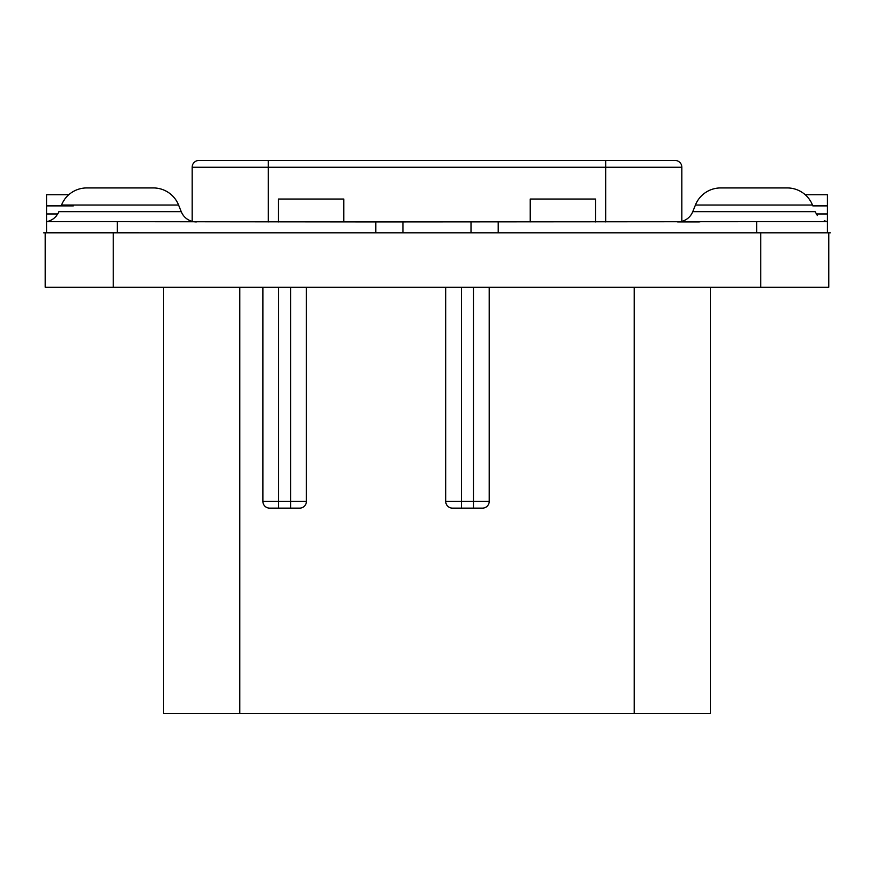 <?xml version="1.0" encoding="UTF-8"?>
<svg xmlns="http://www.w3.org/2000/svg" width="874" height="874" viewBox="0 0 874 874"><rect width="100%" height="100%" fill="white"/><g stroke="black" fill="none" stroke-linecap="round" stroke-linejoin="round"><path stroke-width="1.31" d="M760.751 232.812L828.771 232.812L828.771 287.229L45.23 287.229L45.23 232.812L760.751 232.812L760.751 287.229M473.457 508.144L473.457 501.348L461.483 501.348L461.483 508.144L452.503 508.144L482.437 508.144A6.806 6.806 0 0 0 489.232 501.348L489.232 287.229M461.483 287.229L461.483 501.348L445.707 501.348A6.806 6.806 0 0 0 452.503 508.144A6.806 6.806 0 0 1 445.707 501.348L445.707 287.229M710.42 287.229L710.42 713.555L163.58 713.555L163.58 287.229M299.607 508.144A6.806 6.806 0 0 0 306.413 501.348A6.806 6.806 0 0 1 299.607 508.144L290.627 508.144L290.627 501.348L262.877 501.348A6.806 6.806 0 0 0 269.684 508.144L278.664 508.144L269.684 508.144A6.806 6.806 0 0 1 262.877 501.348L262.877 287.229M290.627 287.229L290.627 501.348L306.413 501.348L306.413 287.229M290.627 508.144L278.664 508.144L278.664 287.229M196.399 221.93A16.322 16.322 90 0 1 181.235 211.672A16.322 16.322 90 0 0 192.149 221.373L192.149 167.251A6.806 6.806 0 0 1 198.944 160.445L675.056 160.445A6.806 6.806 0 0 1 681.851 167.251L681.851 221.373M68.784 194.727L46.595 194.727L46.595 232.768M46.595 232.812L43.7 232.812M343.821 221.93L343.821 199.043L278.522 199.043L278.522 221.93M595.478 221.93L595.478 199.043L530.179 199.043L530.179 221.93M375.787 232.812L375.787 221.93L756.676 221.69L827.405 221.69L827.405 232.812L827.405 221.679L827.405 232.692M830.3 232.812L733.144 232.812M805.216 194.727L827.405 194.727L827.405 221.93M699.375 221.93L677.601 221.93A16.322 16.322 -90 0 0 692.765 211.672L695.42 205.029L812.481 205.029A27.203 27.203 0 0 0 787.223 187.932L720.679 187.932A27.203 27.203 0 0 0 695.42 205.029M375.787 221.93L117.324 221.69L117.324 232.67L46.595 232.67M722.94 187.932L720.679 187.932L722.94 187.932M471.01 221.93L471.01 232.812M402.99 232.812L402.99 221.93M140.856 232.812L117.324 232.67M153.321 187.932L86.777 187.932L153.321 187.932A27.203 27.203 0 0 1 178.58 205.029L181.235 211.672L58.853 211.672C56.482 217.113 52.396 220.456 46.595 221.679L117.324 221.69M86.777 187.932A27.203 27.203 0 0 0 61.519 205.029L178.58 205.029M113.249 287.229L113.249 232.812M482.437 508.144A6.806 6.806 0 0 0 489.232 501.348L473.457 501.348L473.457 287.229M634.251 713.555L634.251 287.229M239.749 713.555L239.749 287.229M605.682 160.445L605.682 167.251L681.851 167.251M198.944 160.445A6.806 6.806 0 0 0 192.149 167.251L605.682 167.251L605.682 221.93M268.318 160.445L268.318 221.93M46.595 205.882L73.329 205.882M46.595 213.966L57.728 213.966M816.272 213.966L827.405 213.966M812.831 205.882L827.405 205.882M692.765 211.672L815.147 211.672L817.343 215.539M756.676 221.69L756.676 232.67M498.213 221.93L498.213 232.812M827.405 221.679L824.237 220.772"/></g></svg>
